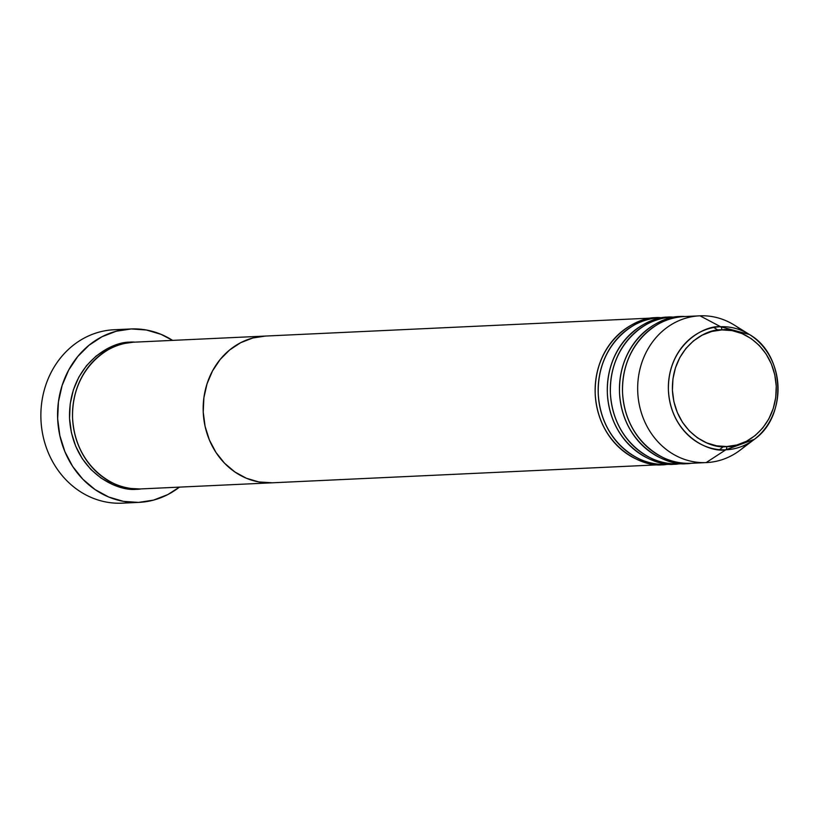 <?xml version="1.0" encoding="UTF-8"?>
<svg xmlns="http://www.w3.org/2000/svg" width="819" height="819" viewBox="0 0 819 819"><rect width="100%" height="100%" fill="white"/><g stroke="black" fill="none" stroke-linecap="round" stroke-linejoin="round"><path stroke-width="1.23" d="M121.796 503.183A86.804 77.273 -92.7 0 1 40.95 419.594A86.804 77.273 -92.7 0 1 114.527 329.729A86.804 77.273 87.3 0 0 114.117 329.74A86.804 77.273 87.3 0 0 40.96 419.819A86.804 77.273 87.3 0 0 121.796 503.183L138.503 502.405A86.804 77.273 -92.7 0 1 57.668 419.041A86.804 77.273 -92.7 0 1 130.835 328.962A86.804 77.273 -92.7 0 1 131.235 328.951A86.804 77.273 -92.7 0 1 172.594 340.387L161.056 334.347L146.366 329.996L131.235 328.951L116.247 331.224L101.965 336.752L88.954 345.311L77.703 356.572L68.653 370.106L62.152 385.391L58.436 401.832L57.658 418.816L59.859 435.677L64.926 451.76L72.696 466.472L82.842 479.217L94.994 489.527L108.681 497L123.372 501.351L138.503 502.405L121.796 503.183A86.804 77.273 87.3 0 0 122.195 503.163A86.804 77.273 87.3 0 0 122.604 503.142A86.804 77.273 -92.7 0 1 121.796 503.183M140.991 488.912C122 492.639 75.747 472.471 72.574 418.192C71.192 363.841 115.602 339.977 134.838 342.147A73.454 65.387 87.3 0 0 134.49 342.158A73.454 65.387 87.3 0 0 72.584 418.386A73.454 65.387 87.3 0 0 140.991 488.912L271.642 482.831A73.454 65.387 -92.7 0 1 203.245 412.295A73.454 65.387 -92.7 0 1 265.151 336.077A73.454 65.387 -92.7 0 1 265.489 336.056L252.805 337.991L240.725 342.67L229.709 349.908L220.188 359.439L212.53 370.884L207.033 383.814L203.89 397.737L203.235 412.1L205.088 426.371L209.388 439.987L215.95 452.426L224.539 463.216L234.828 471.939L246.406 478.265L258.835 481.941L272.328 482.8L140.991 488.912A73.454 65.387 87.3 0 0 141.329 488.902A73.454 65.387 87.3 0 0 141.667 488.882M179.422 487.131A86.804 77.273 -92.7 0 1 138.913 502.385A86.804 77.273 -92.7 0 1 138.503 502.405L153.501 500.122L167.772 494.594L179.422 487.131M139.814 488.953L125.143 488.165L112.715 484.49L101.136 478.163L90.848 469.441L82.258 458.65L75.686 446.212L71.396 432.596L69.543 418.335L70.199 403.962L73.331 390.049L78.839 377.109L86.497 365.663L96.018 356.132L107.033 348.894L119.113 344.215L132.975 342.25M141.329 488.902L271.98 482.811A73.454 65.387 -92.7 0 1 271.642 482.831L663.605 464.568A73.454 65.387 -92.7 0 1 595.208 394.041A73.454 65.387 -92.7 0 1 657.104 317.813A73.454 65.387 -92.7 0 1 657.452 317.803L656.766 317.833L657.452 317.803C638.216 315.632 593.806 339.496 595.198 393.847C598.361 448.126 644.614 468.294 663.605 464.568L271.642 482.831A73.454 65.387 87.3 0 0 271.98 482.811A73.454 65.387 87.3 0 0 272.328 482.8M137.95 489.056C118.96 492.782 72.707 472.614 69.543 418.335C68.151 363.984 112.561 340.12 131.798 342.291M749.446 334.521A61.589 54.822 -92.7 0 1 754.33 439.342C787.776 416.144 784.899 354.504 749.446 334.521L720.628 326.73A61.589 54.822 -92.7 0 1 749.446 334.521L734.356 325.102A73.454 65.387 87.3 0 0 699.989 315.817L720.628 326.73A3.337 1.525 87.7 0 1 721.887 329.903C736.977 326.945 773.73 342.966 776.248 386.107C777.344 429.289 742.065 448.249 726.781 446.529C711.691 449.488 674.938 433.456 672.419 390.325C671.324 347.133 706.602 328.173 721.887 329.903A3.337 1.525 -92.3 0 0 720.628 326.73C704.504 324.908 667.27 344.922 668.427 390.499C671.078 436.015 709.868 452.927 725.788 449.805A3.337 1.525 -92.3 0 0 726.781 446.529L716.605 445.823L706.725 442.895L697.522 437.868L689.352 430.937L682.524 422.369L677.313 412.479L673.894 401.658L672.419 390.325L672.942 378.91L675.44 367.854L679.811 357.575L685.902 348.474L693.458 340.899L702.211 335.145L711.813 331.439L721.887 329.903L732.063 330.61L741.942 333.538L751.146 338.554L759.315 345.485L766.144 354.064L771.365 363.943L774.774 374.764L776.248 386.107L775.726 397.522L773.228 408.579L768.857 418.857L762.776 427.958L755.21 435.524L746.457 441.277L736.865 444.993L726.781 446.529A3.337 1.525 87.7 0 1 725.788 449.805A61.589 54.822 -92.7 0 1 668.427 390.499A61.589 54.822 -92.7 0 1 720.628 326.73L699.989 315.817A73.454 65.387 87.3 0 0 637.735 391.861A73.454 65.387 87.3 0 0 706.142 462.592L725.788 449.805L706.142 462.592A73.454 65.387 -92.7 0 1 637.745 392.055A73.454 65.387 -92.7 0 1 699.651 315.837A73.454 65.387 -92.7 0 1 699.989 315.817A73.454 65.387 -92.7 0 1 741.932 330.63M677.62 463.902A73.454 65.387 -92.7 0 1 676.095 463.994A73.454 65.387 -92.7 0 1 675.757 464.004L666.646 464.434C647.655 468.161 601.402 447.983 598.239 393.704C596.846 339.353 641.257 315.489 660.493 317.659A73.454 65.387 87.3 0 0 660.145 317.68A73.454 65.387 87.3 0 0 598.239 393.898A73.454 65.387 87.3 0 0 666.646 464.434L675.757 464.004A73.454 65.387 -92.7 0 1 607.36 393.468A73.454 65.387 -92.7 0 1 669.266 317.25A73.454 65.387 -92.7 0 1 669.604 317.24L668.918 317.27L669.604 317.24A73.454 65.387 -92.7 0 1 670.781 317.199M265.489 336.056A73.454 65.387 87.3 0 0 265.151 336.077A73.454 65.387 87.3 0 0 203.245 412.295A73.454 65.387 87.3 0 0 271.642 482.831L258.835 481.941L246.406 478.265L234.828 471.939L224.539 463.216L215.95 452.426L209.388 439.987L205.088 426.371L203.235 412.1L203.89 397.737L207.033 383.814L212.53 370.884L220.188 359.439L229.709 349.908L240.725 342.67L252.805 337.991L265.489 336.056M690.949 463.298C671.959 467.025 625.706 446.846 622.542 392.567C621.16 338.216 665.56 314.353 684.797 316.533A73.454 65.387 87.3 0 0 684.459 316.543A73.454 65.387 87.3 0 0 622.553 392.762A73.454 65.387 87.3 0 0 690.949 463.298L706.142 462.592L690.949 463.298A73.454 65.387 87.3 0 0 691.287 463.288A73.454 65.387 87.3 0 0 691.635 463.267M689.772 463.329A73.454 65.387 -92.7 0 1 688.257 463.421A73.454 65.387 -92.7 0 1 687.909 463.441L678.797 463.861C659.807 467.588 613.554 447.42 610.39 393.14C608.998 338.79 653.408 314.926 672.645 317.096A73.454 65.387 87.3 0 0 672.297 317.107A73.454 65.387 87.3 0 0 610.401 393.325A73.454 65.387 87.3 0 0 678.797 463.861L687.909 463.441A73.454 65.387 -92.7 0 1 619.512 392.905A73.454 65.387 -92.7 0 1 681.418 316.687A73.454 65.387 -92.7 0 1 681.756 316.666L681.07 316.697L681.756 316.666A73.454 65.387 -92.7 0 1 682.933 316.636M678.797 463.861A73.454 65.387 87.3 0 0 679.135 463.851A73.454 65.387 87.3 0 0 679.483 463.83M747.215 443.918A73.454 65.387 -92.7 0 1 706.48 462.571A73.454 65.387 -92.7 0 1 706.142 462.592A73.454 65.387 87.3 0 0 740.181 450.122L754.33 439.342A61.589 54.822 -92.7 0 1 725.788 449.805L754.33 439.342M665.458 464.465A73.454 65.387 -92.7 0 1 663.943 464.557A73.454 65.387 -92.7 0 1 663.605 464.568M666.646 464.434A73.454 65.387 87.3 0 0 666.983 464.414A73.454 65.387 87.3 0 0 667.321 464.393M687.909 463.441C668.928 467.168 622.675 446.99 619.502 392.711C618.12 338.36 662.53 314.496 681.756 316.666M663.933 321.283L658.507 322.522M675.757 464.004C656.766 467.731 610.513 447.563 607.35 393.284C605.968 338.923 650.368 315.069 669.604 317.24M651.781 321.857L646.345 323.085M134.49 342.158L657.104 317.813M114.117 329.74L130.835 328.962M122.195 503.163L138.913 502.385M719.512 449.651L723.566 446.55M718.15 330.211L713.82 327.487M660.145 317.68L669.266 317.25M684.459 316.543L699.651 315.837M672.297 317.107L681.418 316.687M679.135 463.851L688.257 463.421M691.287 463.288L706.48 462.571M271.98 482.811L663.943 464.557M666.983 464.414L676.095 463.994M664.803 459.705L670.392 460.462M652.641 460.278L658.241 461.025"/></g></svg>
